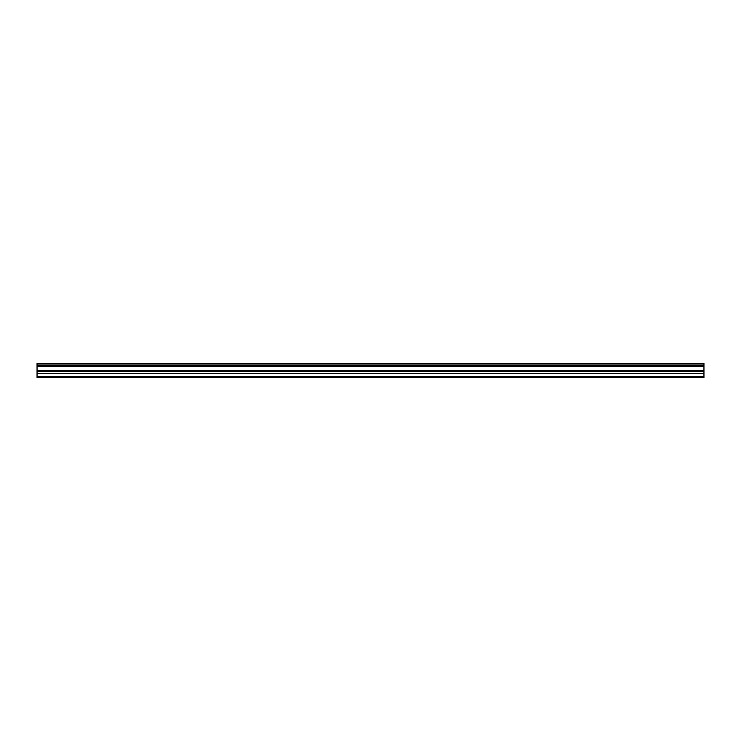 <?xml version="1.0" encoding="UTF-8"?>
<svg xmlns="http://www.w3.org/2000/svg" width="741" height="741" viewBox="0 0 741 741"><rect width="100%" height="100%" fill="white"/><g stroke="black" fill="none" stroke-linecap="round" stroke-linejoin="round"><path stroke-width="1.11" d="M703.95 370.796L37.05 370.796L37.05 377.604L703.95 377.604L703.95 365.1L37.05 365.1L37.05 370.796M37.05 365.1L37.05 363.396L703.95 363.396L703.95 365.1M37.05 376.548L703.95 376.548M37.05 363.887L703.95 363.887M37.05 373.418L703.95 373.418M37.05 366.712L703.95 366.712M37.05 365.535L703.95 365.535M37.05 371.649L703.95 371.649"/></g></svg>

